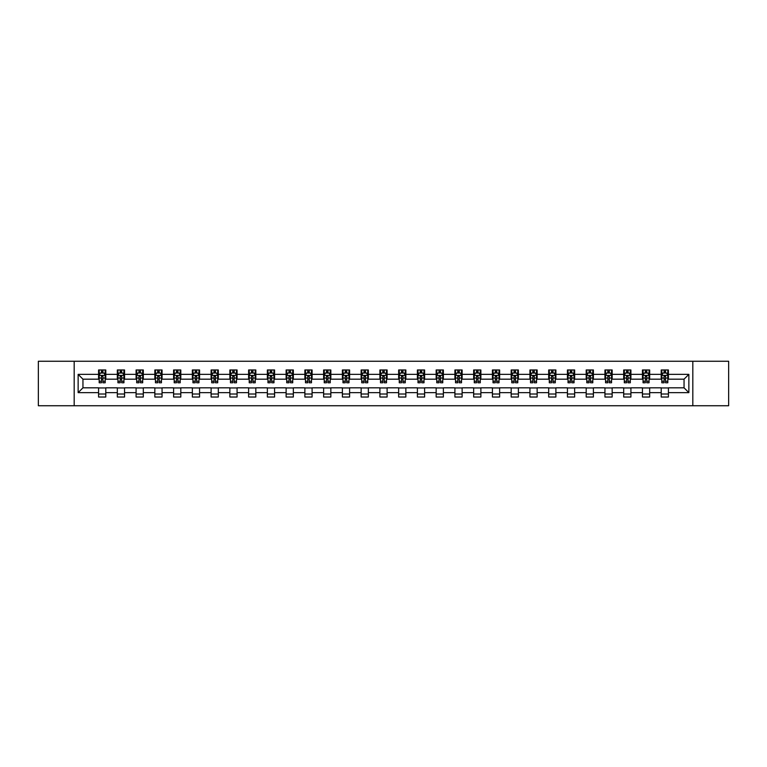<?xml version="1.0" encoding="UTF-8"?>
<svg xmlns="http://www.w3.org/2000/svg" width="767" height="767" viewBox="0 0 767 767"><rect width="100%" height="100%" fill="white"/><g stroke="black" fill="none" stroke-linecap="round" stroke-linejoin="round"><path stroke-width="1.15" d="M692.822 405.743L728.65 405.743L728.65 361.257L692.822 361.257L692.822 405.743L74.178 405.743L74.178 361.257L38.35 361.257L38.35 405.743L74.178 405.743M692.822 361.257L74.178 361.257M668.421 374.363L668.421 369.972L661.212 369.972L661.212 374.363L649.668 374.363L649.668 369.972L642.449 369.972L642.449 374.363L630.915 374.363L630.915 369.972L623.696 369.972L623.696 374.363L612.162 374.363L612.162 369.972L604.942 369.972L604.942 374.363L593.399 374.363L593.399 369.972L586.189 369.972L586.189 374.363L574.646 374.363L574.646 369.972L567.436 369.972L567.436 374.363L555.893 374.363L555.893 369.972L548.683 369.972L548.683 374.363L537.14 374.363L537.14 369.972L529.93 369.972L529.93 374.363L518.387 374.363L518.387 369.972L511.177 369.972L511.177 374.363L499.633 374.363L499.633 369.972L492.424 369.972L492.424 374.363L480.88 374.363L480.88 369.972L473.661 369.972L473.661 374.363L462.127 374.363L462.127 369.972L454.908 369.972L454.908 374.363L443.374 374.363L443.374 369.972L436.155 369.972L436.155 374.363L424.611 374.363L424.611 369.972L417.401 369.972L417.401 374.363L405.858 374.363L405.858 369.972L398.648 369.972L398.648 374.363L387.105 374.363L387.105 369.972L379.895 369.972L379.895 374.363L368.352 374.363L368.352 369.972L361.142 369.972L361.142 374.363L349.599 374.363L349.599 369.972L342.389 369.972L342.389 374.363L330.845 374.363L330.845 369.972L323.626 369.972L323.626 374.363L312.092 374.363L312.092 369.972L304.873 369.972L304.873 374.363L293.339 374.363L293.339 369.972L286.12 369.972L286.12 374.363L274.576 374.363L274.576 369.972L267.367 369.972L267.367 374.363L255.823 374.363L255.823 369.972L248.613 369.972L248.613 374.363L237.07 374.363L237.07 369.972L229.86 369.972L229.86 374.363L218.317 374.363L218.317 369.972L211.107 369.972L211.107 374.363L199.564 374.363L199.564 369.972L192.354 369.972L192.354 374.363L180.811 374.363L180.811 369.972L173.601 369.972L173.601 374.363L162.058 374.363L162.058 369.972L154.838 369.972L154.838 374.363L143.304 374.363L143.304 369.972L136.085 369.972L136.085 374.363L124.551 374.363L124.551 369.972L117.332 369.972L117.332 374.363L105.788 374.363L105.788 369.972L98.579 369.972L98.579 374.363L78.138 374.363L78.138 392.637L82.951 387.824L98.579 387.824L98.579 397.028L105.788 397.028L105.788 387.824L117.332 387.824L117.332 397.028L124.551 397.028L124.551 387.824L136.085 387.824L136.085 397.028L143.304 397.028L143.304 387.824L154.838 387.824L154.838 397.028L162.058 397.028L162.058 387.824L173.601 387.824L173.601 397.028L180.811 397.028L180.811 387.824L192.354 387.824L192.354 397.028L199.564 397.028L199.564 387.824L211.107 387.824L211.107 397.028L218.317 397.028L218.317 387.824L229.86 387.824L229.86 397.028L237.07 397.028L237.07 387.824L248.613 387.824L248.613 397.028L255.823 397.028L255.823 387.824L267.367 387.824L267.367 397.028L274.576 397.028L274.576 387.824L286.12 387.824L286.12 397.028L293.339 397.028L293.339 387.824L304.873 387.824L304.873 397.028L312.092 397.028L312.092 387.824L323.626 387.824L323.626 397.028L330.845 397.028L330.845 387.824L342.389 387.824L342.389 397.028L349.599 397.028L349.599 387.824L361.142 387.824L361.142 397.028L368.352 397.028L368.352 387.824L379.895 387.824L379.895 397.028L387.105 397.028L387.105 387.824L398.648 387.824L398.648 397.028L405.858 397.028L405.858 387.824L417.401 387.824L417.401 397.028L424.611 397.028L424.611 387.824L436.155 387.824L436.155 397.028L443.374 397.028L443.374 387.824L454.908 387.824L454.908 397.028L462.127 397.028L462.127 387.824L473.661 387.824L473.661 397.028L480.88 397.028L480.88 387.824L492.424 387.824L492.424 397.028L499.633 397.028L499.633 387.824L511.177 387.824L511.177 397.028L518.387 397.028L518.387 387.824L529.93 387.824L529.93 397.028L537.14 397.028L537.14 387.824L548.683 387.824L548.683 397.028L555.893 397.028L555.893 387.824L567.436 387.824L567.436 397.028L574.646 397.028L574.646 387.824L586.189 387.824L586.189 397.028L593.399 397.028L593.399 387.824L604.942 387.824L604.942 397.028L612.162 397.028L612.162 387.824L623.696 387.824L623.696 397.028L630.915 397.028L630.915 387.824L642.449 387.824L642.449 397.028L649.668 397.028L649.668 387.824L661.212 387.824L661.212 397.028L668.421 397.028L668.421 387.824L684.049 387.824L684.049 379.176L668.421 379.176L668.421 374.363L688.862 374.363L688.862 392.637L668.421 392.637M661.212 392.637L649.668 392.637M642.449 392.637L630.915 392.637M623.696 392.637L612.162 392.637M604.942 392.637L593.399 392.637M586.189 392.637L574.646 392.637M567.436 392.637L555.893 392.637M548.683 392.637L537.14 392.637M529.93 392.637L518.387 392.637M511.177 392.637L499.633 392.637M492.424 392.637L480.88 392.637M473.661 392.637L462.127 392.637M454.908 392.637L443.374 392.637M436.155 392.637L424.611 392.637M417.401 392.637L405.858 392.637M398.648 392.637L387.105 392.637M379.895 392.637L368.352 392.637M361.142 392.637L349.599 392.637M342.389 392.637L330.845 392.637M323.626 392.637L312.092 392.637M304.873 392.637L293.339 392.637M286.12 392.637L274.576 392.637M267.367 392.637L255.823 392.637M248.613 392.637L237.07 392.637M229.86 392.637L218.317 392.637M211.107 392.637L199.564 392.637M192.354 392.637L180.811 392.637M173.601 392.637L162.058 392.637M154.838 392.637L143.304 392.637M136.085 392.637L124.551 392.637M117.332 392.637L105.788 392.637M98.579 392.637L78.138 392.637M661.212 374.363L661.212 379.176L649.668 379.176L649.668 374.363M642.449 374.363L642.449 379.176L630.915 379.176L630.915 374.363M623.696 374.363L623.696 379.176L612.162 379.176L612.162 374.363M604.942 374.363L604.942 379.176L593.399 379.176L593.399 374.363M586.189 374.363L586.189 379.176L574.646 379.176L574.646 374.363M567.436 374.363L567.436 379.176L555.893 379.176L555.893 374.363M548.683 374.363L548.683 379.176L537.14 379.176L537.14 374.363M529.93 374.363L529.93 379.176L518.387 379.176L518.387 374.363M511.177 374.363L511.177 379.176L499.633 379.176L499.633 374.363M492.424 374.363L492.424 379.176L480.88 379.176L480.88 374.363M473.661 374.363L473.661 379.176L462.127 379.176L462.127 374.363M454.908 374.363L454.908 379.176L443.374 379.176L443.374 374.363M436.155 374.363L436.155 379.176L424.611 379.176L424.611 374.363M417.401 374.363L417.401 379.176L405.858 379.176L405.858 374.363M398.648 374.363L398.648 379.176L387.105 379.176L387.105 374.363M379.895 374.363L379.895 379.176L368.352 379.176L368.352 374.363M361.142 374.363L361.142 379.176L349.599 379.176L349.599 374.363M342.389 374.363L342.389 379.176L330.845 379.176L330.845 374.363M323.626 374.363L323.626 379.176L312.092 379.176L312.092 374.363M304.873 374.363L304.873 379.176L293.339 379.176L293.339 374.363M286.12 374.363L286.12 379.176L274.576 379.176L274.576 374.363M267.367 374.363L267.367 379.176L255.823 379.176L255.823 374.363M248.613 374.363L248.613 379.176L237.07 379.176L237.07 374.363M229.86 374.363L229.86 379.176L218.317 379.176L218.317 374.363M211.107 374.363L211.107 379.176L199.564 379.176L199.564 374.363M192.354 374.363L192.354 379.176L180.811 379.176L180.811 374.363M173.601 374.363L173.601 379.176L162.058 379.176L162.058 374.363M154.838 374.363L154.838 379.176L143.304 379.176L143.304 374.363M136.085 374.363L136.085 379.176L124.551 379.176L124.551 374.363M117.332 374.363L117.332 379.176L105.788 379.176L105.788 374.363M98.579 374.363L98.579 379.176L82.951 379.176L78.138 374.363M82.951 379.176L82.951 387.824M688.862 392.637L684.049 387.824M684.049 379.176L688.862 374.363M98.579 372.983L99.183 372.983M101.465 372.983L102.912 372.983M105.194 372.983L105.788 372.983M98.579 379.051L99.183 379.051M101.465 379.051L102.912 379.051M105.194 379.051L105.788 379.051M98.579 387.949L105.788 387.949M98.579 394.017L105.788 394.017M117.332 387.949L124.551 387.949M117.332 394.017L124.551 394.017M117.332 372.983L117.936 372.983M120.218 372.983L121.665 372.983M123.947 372.983L124.551 372.983M117.332 379.051L117.936 379.051M120.218 379.051L121.665 379.051M123.947 379.051L124.551 379.051M136.085 387.949L143.304 387.949M136.085 394.017L143.304 394.017M136.085 372.983L136.689 372.983M138.971 372.983L140.419 372.983M142.7 372.983L143.304 372.983M136.085 379.051L136.689 379.051M138.971 379.051L140.419 379.051M142.7 379.051L143.304 379.051M154.838 387.949L162.058 387.949M154.838 394.017L162.058 394.017M154.838 372.983L155.442 372.983M157.724 372.983L159.172 372.983M161.453 372.983L162.058 372.983M154.838 379.051L155.442 379.051M157.724 379.051L159.172 379.051M161.453 379.051L162.058 379.051M173.601 387.949L180.811 387.949M173.601 394.017L180.811 394.017M173.601 372.983L174.195 372.983M176.487 372.983L177.925 372.983M180.207 372.983L180.811 372.983M173.601 379.051L174.195 379.051M176.487 379.051L177.925 379.051M180.207 379.051L180.811 379.051M192.354 387.949L199.564 387.949M192.354 394.017L199.564 394.017M192.354 372.983L192.948 372.983M195.24 372.983L196.678 372.983M198.96 372.983L199.564 372.983M192.354 379.051L192.948 379.051M195.24 379.051L196.678 379.051M198.96 379.051L199.564 379.051M211.107 387.949L218.317 387.949M211.107 394.017L218.317 394.017M211.107 372.983L211.711 372.983M213.993 372.983L215.431 372.983M217.713 372.983L218.317 372.983M211.107 379.051L211.711 379.051M213.993 379.051L215.431 379.051M217.713 379.051L218.317 379.051M229.86 387.949L237.07 387.949M229.86 394.017L237.07 394.017M229.86 372.983L230.464 372.983M232.746 372.983L234.184 372.983M236.476 372.983L237.07 372.983M229.86 379.051L230.464 379.051M232.746 379.051L234.184 379.051M236.476 379.051L237.07 379.051M248.613 387.949L255.823 387.949M248.613 394.017L255.823 394.017M248.613 372.983L249.217 372.983M251.499 372.983L252.937 372.983M255.229 372.983L255.823 372.983M248.613 379.051L249.217 379.051M251.499 379.051L252.937 379.051M255.229 379.051L255.823 379.051M267.367 387.949L274.576 387.949M267.367 394.017L274.576 394.017M267.367 372.983L267.971 372.983M270.252 372.983L271.7 372.983M273.982 372.983L274.576 372.983M267.367 379.051L267.971 379.051M270.252 379.051L271.7 379.051M273.982 379.051L274.576 379.051M286.12 387.949L293.339 387.949M286.12 394.017L293.339 394.017M286.12 372.983L286.724 372.983M289.006 372.983L290.453 372.983M292.735 372.983L293.339 372.983M286.12 379.051L286.724 379.051M289.006 379.051L290.453 379.051M292.735 379.051L293.339 379.051M304.873 387.949L312.092 387.949M304.873 394.017L312.092 394.017M304.873 372.983L305.477 372.983M307.759 372.983L309.206 372.983M311.488 372.983L312.092 372.983M304.873 379.051L305.477 379.051M307.759 379.051L309.206 379.051M311.488 379.051L312.092 379.051M323.626 387.949L330.845 387.949M323.626 394.017L330.845 394.017M323.626 372.983L324.23 372.983M326.512 372.983L327.96 372.983M330.241 372.983L330.845 372.983M323.626 379.051L324.23 379.051M326.512 379.051L327.96 379.051M330.241 379.051L330.845 379.051M342.389 387.949L349.599 387.949M342.389 394.017L349.599 394.017M342.389 372.983L342.983 372.983M345.275 372.983L346.713 372.983M348.995 372.983L349.599 372.983M342.389 379.051L342.983 379.051M345.275 379.051L346.713 379.051M348.995 379.051L349.599 379.051M361.142 387.949L368.352 387.949M361.142 394.017L368.352 394.017M361.142 372.983L361.736 372.983M364.028 372.983L365.466 372.983M367.748 372.983L368.352 372.983M361.142 379.051L361.736 379.051M364.028 379.051L365.466 379.051M367.748 379.051L368.352 379.051M379.895 387.949L387.105 387.949M379.895 394.017L387.105 394.017M379.895 372.983L380.499 372.983M382.781 372.983L384.219 372.983M386.501 372.983L387.105 372.983M379.895 379.051L380.499 379.051M382.781 379.051L384.219 379.051M386.501 379.051L387.105 379.051M398.648 387.949L405.858 387.949M398.648 394.017L405.858 394.017M398.648 372.983L399.252 372.983M401.534 372.983L402.972 372.983M405.264 372.983L405.858 372.983M398.648 379.051L399.252 379.051M401.534 379.051L402.972 379.051M405.264 379.051L405.858 379.051M417.401 387.949L424.611 387.949M417.401 394.017L424.611 394.017M417.401 372.983L418.005 372.983M420.287 372.983L421.725 372.983M424.017 372.983L424.611 372.983M417.401 379.051L418.005 379.051M420.287 379.051L421.725 379.051M424.017 379.051L424.611 379.051M436.155 387.949L443.374 387.949M436.155 394.017L443.374 394.017M436.155 372.983L436.759 372.983M439.04 372.983L440.488 372.983M442.77 372.983L443.374 372.983M436.155 379.051L436.759 379.051M439.04 379.051L440.488 379.051M442.77 379.051L443.374 379.051M454.908 387.949L462.127 387.949M454.908 394.017L462.127 394.017M454.908 372.983L455.512 372.983M457.794 372.983L459.241 372.983M461.523 372.983L462.127 372.983M454.908 379.051L455.512 379.051M457.794 379.051L459.241 379.051M461.523 379.051L462.127 379.051M473.661 387.949L480.88 387.949M473.661 394.017L480.88 394.017M473.661 372.983L474.265 372.983M476.547 372.983L477.994 372.983M480.276 372.983L480.88 372.983M473.661 379.051L474.265 379.051M476.547 379.051L477.994 379.051M480.276 379.051L480.88 379.051M492.424 387.949L499.633 387.949M492.424 394.017L499.633 394.017M492.424 372.983L493.018 372.983M495.3 372.983L496.748 372.983M499.029 372.983L499.633 372.983M492.424 379.051L493.018 379.051M495.3 379.051L496.748 379.051M499.029 379.051L499.633 379.051M511.177 387.949L518.387 387.949M511.177 394.017L518.387 394.017M511.177 372.983L511.771 372.983M514.063 372.983L515.501 372.983M517.783 372.983L518.387 372.983M511.177 379.051L511.771 379.051M514.063 379.051L515.501 379.051M517.783 379.051L518.387 379.051M529.93 387.949L537.14 387.949M529.93 394.017L537.14 394.017M529.93 372.983L530.524 372.983M532.816 372.983L534.254 372.983M536.536 372.983L537.14 372.983M529.93 379.051L530.524 379.051M532.816 379.051L534.254 379.051M536.536 379.051L537.14 379.051M548.683 387.949L555.893 387.949M548.683 394.017L555.893 394.017M548.683 372.983L549.287 372.983M551.569 372.983L553.007 372.983M555.289 372.983L555.893 372.983M548.683 379.051L549.287 379.051M551.569 379.051L553.007 379.051M555.289 379.051L555.893 379.051M567.436 387.949L574.646 387.949M567.436 394.017L574.646 394.017M567.436 372.983L568.04 372.983M570.322 372.983L571.76 372.983M574.052 372.983L574.646 372.983M567.436 379.051L568.04 379.051M570.322 379.051L571.76 379.051M574.052 379.051L574.646 379.051M586.189 387.949L593.399 387.949M586.189 394.017L593.399 394.017M586.189 372.983L586.793 372.983M589.075 372.983L590.513 372.983M592.805 372.983L593.399 372.983M586.189 379.051L586.793 379.051M589.075 379.051L590.513 379.051M592.805 379.051L593.399 379.051M604.942 387.949L612.162 387.949M604.942 394.017L612.162 394.017M604.942 372.983L605.547 372.983M607.828 372.983L609.276 372.983M611.558 372.983L612.162 372.983M604.942 379.051L605.547 379.051M607.828 379.051L609.276 379.051M611.558 379.051L612.162 379.051M623.696 387.949L630.915 387.949M623.696 394.017L630.915 394.017M623.696 372.983L624.3 372.983M626.581 372.983L628.029 372.983M630.311 372.983L630.915 372.983M623.696 379.051L624.3 379.051M626.581 379.051L628.029 379.051M630.311 379.051L630.915 379.051M642.449 387.949L649.668 387.949M642.449 394.017L649.668 394.017M642.449 372.983L643.053 372.983M645.335 372.983L646.782 372.983M649.064 372.983L649.668 372.983M642.449 379.051L643.053 379.051M645.335 379.051L646.782 379.051M649.064 379.051L649.668 379.051M661.212 387.949L668.421 387.949M661.212 394.017L668.421 394.017M661.212 372.983L661.806 372.983M664.088 372.983L665.535 372.983M667.817 372.983L668.421 372.983M661.212 379.051L661.806 379.051M664.088 379.051L665.535 379.051M667.817 379.051L668.421 379.051M102.912 371.535L101.465 371.535M105.194 381.276L102.912 381.276L102.912 382.781L105.194 382.781L105.194 375.447L103.986 373.04L100.381 373.04L99.183 375.447L99.183 382.781L101.465 382.781L101.465 381.276L99.183 381.276M99.183 375.447L99.183 369.972M105.194 375.447L105.194 369.972M101.465 373.04L101.465 369.972M102.912 369.972L102.912 373.04M102.912 381.276L102.912 376.348L101.465 376.348L101.465 381.276M121.665 371.535L120.218 371.535M123.947 381.276L121.665 381.276L121.665 382.781L123.947 382.781L123.947 375.447L122.749 373.04L119.134 373.04L117.936 375.447L117.936 382.781L120.218 382.781L120.218 381.276L117.936 381.276M117.936 375.447L117.936 369.972M123.947 375.447L123.947 369.972M120.218 373.04L120.218 369.972M121.665 369.972L121.665 373.04M121.665 381.276L121.665 376.348L120.218 376.348L120.218 381.276M140.419 371.535L138.971 371.535M142.7 381.276L140.419 381.276L140.419 382.781L142.7 382.781L142.7 375.447L141.502 373.04L137.887 373.04L136.689 375.447L136.689 382.781L138.971 382.781L138.971 381.276L136.689 381.276M136.689 375.447L136.689 369.972M142.7 375.447L142.7 369.972M138.971 373.04L138.971 369.972M140.419 369.972L140.419 373.04M140.419 381.276L140.419 376.348L138.971 376.348L138.971 381.276M159.172 371.535L157.724 371.535M161.453 381.276L159.172 381.276L159.172 382.781L161.453 382.781L161.453 375.447L160.255 373.04L156.65 373.04L155.442 375.447L155.442 382.781L157.724 382.781L157.724 381.276L155.442 381.276M155.442 375.447L155.442 369.972M161.453 375.447L161.453 369.972M157.724 373.04L157.724 369.972M159.172 369.972L159.172 373.04M159.172 381.276L159.172 376.348L157.724 376.348L157.724 381.276M177.925 371.535L176.487 371.535M180.207 381.276L177.925 381.276L177.925 382.781L180.207 382.781L180.207 375.447L179.008 373.04L175.403 373.04L174.195 375.447L174.195 382.781L176.487 382.781L176.487 381.276L174.195 381.276M174.195 375.447L174.195 369.972M180.207 375.447L180.207 369.972M176.487 373.04L176.487 369.972M177.925 369.972L177.925 373.04M177.925 381.276L177.925 376.348L176.487 376.348L176.487 381.276M196.678 371.535L195.24 371.535M198.96 381.276L196.678 381.276L196.678 382.781L198.96 382.781L198.96 375.447L197.761 373.04L194.156 373.04L192.948 375.447L192.948 382.781L195.24 382.781L195.24 381.276L192.948 381.276M192.948 375.447L192.948 369.972M198.96 375.447L198.96 369.972M195.24 373.04L195.24 369.972M196.678 369.972L196.678 373.04M196.678 381.276L196.678 376.348L195.24 376.348L195.24 381.276M215.431 371.535L213.993 371.535M217.713 381.276L215.431 381.276L215.431 382.781L217.713 382.781L217.713 375.447L216.515 373.04L212.91 373.04L211.711 375.447L211.711 382.781L213.993 382.781L213.993 381.276L211.711 381.276M211.711 375.447L211.711 369.972M217.713 375.447L217.713 369.972M213.993 373.04L213.993 369.972M215.431 369.972L215.431 373.04M215.431 381.276L215.431 376.348L213.993 376.348L213.993 381.276M234.184 371.535L232.746 371.535M236.476 381.276L234.184 381.276L234.184 382.781L236.476 382.781L236.476 375.447L235.268 373.04L231.663 373.04L230.464 375.447L230.464 382.781L232.746 382.781L232.746 381.276L230.464 381.276M230.464 375.447L230.464 369.972M236.476 375.447L236.476 369.972M232.746 373.04L232.746 369.972M234.184 369.972L234.184 373.04M234.184 381.276L234.184 376.348L232.746 376.348L232.746 381.276M252.937 371.535L251.499 371.535M255.229 381.276L252.937 381.276L252.937 382.781L255.229 382.781L255.229 375.447L254.021 373.04L250.416 373.04L249.217 375.447L249.217 382.781L251.499 382.781L251.499 381.276L249.217 381.276M249.217 375.447L249.217 369.972M255.229 375.447L255.229 369.972M251.499 373.04L251.499 369.972M252.937 369.972L252.937 373.04M252.937 381.276L252.937 376.348L251.499 376.348L251.499 381.276M271.7 371.535L270.252 371.535M273.982 381.276L271.7 381.276L271.7 382.781L273.982 382.781L273.982 375.447L272.774 373.04L269.169 373.04L267.971 375.447L267.971 382.781L270.252 382.781L270.252 381.276L267.971 381.276M267.971 375.447L267.971 369.972M273.982 375.447L273.982 369.972M270.252 373.04L270.252 369.972M271.7 369.972L271.7 373.04M271.7 381.276L271.7 376.348L270.252 376.348L270.252 381.276M290.453 371.535L289.006 371.535M292.735 381.276L290.453 381.276L290.453 382.781L292.735 382.781L292.735 375.447L291.537 373.04L287.922 373.04L286.724 375.447L286.724 382.781L289.006 382.781L289.006 381.276L286.724 381.276M286.724 375.447L286.724 369.972M292.735 375.447L292.735 369.972M289.006 373.04L289.006 369.972M290.453 369.972L290.453 373.04M290.453 381.276L290.453 376.348L289.006 376.348L289.006 381.276M309.206 371.535L307.759 371.535M311.488 381.276L309.206 381.276L309.206 382.781L311.488 382.781L311.488 375.447L310.29 373.04L306.675 373.04L305.477 375.447L305.477 382.781L307.759 382.781L307.759 381.276L305.477 381.276M305.477 375.447L305.477 369.972M311.488 375.447L311.488 369.972M307.759 373.04L307.759 369.972M309.206 369.972L309.206 373.04M309.206 381.276L309.206 376.348L307.759 376.348L307.759 381.276M327.96 371.535L326.512 371.535M330.241 381.276L327.96 381.276L327.96 382.781L330.241 382.781L330.241 375.447L329.043 373.04L325.438 373.04L324.23 375.447L324.23 382.781L326.512 382.781L326.512 381.276L324.23 381.276M324.23 375.447L324.23 369.972M330.241 375.447L330.241 369.972M326.512 373.04L326.512 369.972M327.96 369.972L327.96 373.04M327.96 381.276L327.96 376.348L326.512 376.348L326.512 381.276M346.713 371.535L345.275 371.535M348.995 381.276L346.713 381.276L346.713 382.781L348.995 382.781L348.995 375.447L347.796 373.04L344.191 373.04L342.983 375.447L342.983 382.781L345.275 382.781L345.275 381.276L342.983 381.276M342.983 375.447L342.983 369.972M348.995 375.447L348.995 369.972M345.275 373.04L345.275 369.972M346.713 369.972L346.713 373.04M346.713 381.276L346.713 376.348L345.275 376.348L345.275 381.276M365.466 371.535L364.028 371.535M367.748 381.276L365.466 381.276L365.466 382.781L367.748 382.781L367.748 375.447L366.549 373.04L362.944 373.04L361.736 375.447L361.736 382.781L364.028 382.781L364.028 381.276L361.736 381.276M361.736 375.447L361.736 369.972M367.748 375.447L367.748 369.972M364.028 373.04L364.028 369.972M365.466 369.972L365.466 373.04M365.466 381.276L365.466 376.348L364.028 376.348L364.028 381.276M384.219 371.535L382.781 371.535M386.501 381.276L384.219 381.276L384.219 382.781L386.501 382.781L386.501 375.447L385.302 373.04L381.698 373.04L380.499 375.447L380.499 382.781L382.781 382.781L382.781 381.276L380.499 381.276M380.499 375.447L380.499 369.972M386.501 375.447L386.501 369.972M382.781 373.04L382.781 369.972M384.219 369.972L384.219 373.04M384.219 381.276L384.219 376.348L382.781 376.348L382.781 381.276M402.972 371.535L401.534 371.535M405.264 381.276L402.972 381.276L402.972 382.781L405.264 382.781L405.264 375.447L404.056 373.04L400.451 373.04L399.252 375.447L399.252 382.781L401.534 382.781L401.534 381.276L399.252 381.276M399.252 375.447L399.252 369.972M405.264 375.447L405.264 369.972M401.534 373.04L401.534 369.972M402.972 369.972L402.972 373.04M402.972 381.276L402.972 376.348L401.534 376.348L401.534 381.276M421.725 371.535L420.287 371.535M424.017 381.276L421.725 381.276L421.725 382.781L424.017 382.781L424.017 375.447L422.809 373.04L419.204 373.04L418.005 375.447L418.005 382.781L420.287 382.781L420.287 381.276L418.005 381.276M418.005 375.447L418.005 369.972M424.017 375.447L424.017 369.972M420.287 373.04L420.287 369.972M421.725 369.972L421.725 373.04M421.725 381.276L421.725 376.348L420.287 376.348L420.287 381.276M440.488 371.535L439.04 371.535M442.77 381.276L440.488 381.276L440.488 382.781L442.77 382.781L442.77 375.447L441.562 373.04L437.957 373.04L436.759 375.447L436.759 382.781L439.04 382.781L439.04 381.276L436.759 381.276M436.759 375.447L436.759 369.972M442.77 375.447L442.77 369.972M439.04 373.04L439.04 369.972M440.488 369.972L440.488 373.04M440.488 381.276L440.488 376.348L439.04 376.348L439.04 381.276M459.241 371.535L457.794 371.535M461.523 381.276L459.241 381.276L459.241 382.781L461.523 382.781L461.523 375.447L460.325 373.04L456.71 373.04L455.512 375.447L455.512 382.781L457.794 382.781L457.794 381.276L455.512 381.276M455.512 375.447L455.512 369.972M461.523 375.447L461.523 369.972M457.794 373.04L457.794 369.972M459.241 369.972L459.241 373.04M459.241 381.276L459.241 376.348L457.794 376.348L457.794 381.276M477.994 371.535L476.547 371.535M480.276 381.276L477.994 381.276L477.994 382.781L480.276 382.781L480.276 375.447L479.078 373.04L475.463 373.04L474.265 375.447L474.265 382.781L476.547 382.781L476.547 381.276L474.265 381.276M474.265 375.447L474.265 369.972M480.276 375.447L480.276 369.972M476.547 373.04L476.547 369.972M477.994 369.972L477.994 373.04M477.994 381.276L477.994 376.348L476.547 376.348L476.547 381.276M496.748 371.535L495.3 371.535M499.029 381.276L496.748 381.276L496.748 382.781L499.029 382.781L499.029 375.447L497.831 373.04L494.226 373.04L493.018 375.447L493.018 382.781L495.3 382.781L495.3 381.276L493.018 381.276M493.018 375.447L493.018 369.972M499.029 375.447L499.029 369.972M495.3 373.04L495.3 369.972M496.748 369.972L496.748 373.04M496.748 381.276L496.748 376.348L495.3 376.348L495.3 381.276M515.501 371.535L514.063 371.535M517.783 381.276L515.501 381.276L515.501 382.781L517.783 382.781L517.783 375.447L516.584 373.04L512.979 373.04L511.771 375.447L511.771 382.781L514.063 382.781L514.063 381.276L511.771 381.276M511.771 375.447L511.771 369.972M517.783 375.447L517.783 369.972M514.063 373.04L514.063 369.972M515.501 369.972L515.501 373.04M515.501 381.276L515.501 376.348L514.063 376.348L514.063 381.276M534.254 371.535L532.816 371.535M536.536 381.276L534.254 381.276L534.254 382.781L536.536 382.781L536.536 375.447L535.337 373.04L531.732 373.04L530.524 375.447L530.524 382.781L532.816 382.781L532.816 381.276L530.524 381.276M530.524 375.447L530.524 369.972M536.536 375.447L536.536 369.972M532.816 373.04L532.816 369.972M534.254 369.972L534.254 373.04M534.254 381.276L534.254 376.348L532.816 376.348L532.816 381.276M553.007 371.535L551.569 371.535M555.289 381.276L553.007 381.276L553.007 382.781L555.289 382.781L555.289 375.447L554.09 373.04L550.485 373.04L549.287 375.447L549.287 382.781L551.569 382.781L551.569 381.276L549.287 381.276M549.287 375.447L549.287 369.972M555.289 375.447L555.289 369.972M551.569 373.04L551.569 369.972M553.007 369.972L553.007 373.04M553.007 381.276L553.007 376.348L551.569 376.348L551.569 381.276M571.76 371.535L570.322 371.535M574.052 381.276L571.76 381.276L571.76 382.781L574.052 382.781L574.052 375.447L572.844 373.04L569.239 373.04L568.04 375.447L568.04 382.781L570.322 382.781L570.322 381.276L568.04 381.276M568.04 375.447L568.04 369.972M574.052 375.447L574.052 369.972M570.322 373.04L570.322 369.972M571.76 369.972L571.76 373.04M571.76 381.276L571.76 376.348L570.322 376.348L570.322 381.276M590.513 371.535L589.075 371.535M592.805 381.276L590.513 381.276L590.513 382.781L592.805 382.781L592.805 375.447L591.597 373.04L587.992 373.04L586.793 375.447L586.793 382.781L589.075 382.781L589.075 381.276L586.793 381.276M586.793 375.447L586.793 369.972M592.805 375.447L592.805 369.972M589.075 373.04L589.075 369.972M590.513 369.972L590.513 373.04M590.513 381.276L590.513 376.348L589.075 376.348L589.075 381.276M609.276 371.535L607.828 371.535M611.558 381.276L609.276 381.276L609.276 382.781L611.558 382.781L611.558 375.447L610.35 373.04L606.745 373.04L605.547 375.447L605.547 382.781L607.828 382.781L607.828 381.276L605.547 381.276M605.547 375.447L605.547 369.972M611.558 375.447L611.558 369.972M607.828 373.04L607.828 369.972M609.276 369.972L609.276 373.04M609.276 381.276L609.276 376.348L607.828 376.348L607.828 381.276M628.029 371.535L626.581 371.535M630.311 381.276L628.029 381.276L628.029 382.781L630.311 382.781L630.311 375.447L629.113 373.04L625.498 373.04L624.3 375.447L624.3 382.781L626.581 382.781L626.581 381.276L624.3 381.276M624.3 375.447L624.3 369.972M630.311 375.447L630.311 369.972M626.581 373.04L626.581 369.972M628.029 369.972L628.029 373.04M628.029 381.276L628.029 376.348L626.581 376.348L626.581 381.276M646.782 371.535L645.335 371.535M649.064 381.276L646.782 381.276L646.782 382.781L649.064 382.781L649.064 375.447L647.866 373.04L644.251 373.04L643.053 375.447L643.053 382.781L645.335 382.781L645.335 381.276L643.053 381.276M643.053 375.447L643.053 369.972M649.064 375.447L649.064 369.972M645.335 373.04L645.335 369.972M646.782 369.972L646.782 373.04M646.782 381.276L646.782 376.348L645.335 376.348L645.335 381.276M665.535 371.535L664.088 371.535M667.817 381.276L665.535 381.276L665.535 382.781L667.817 382.781L667.817 375.447L666.619 373.04L663.014 373.04L661.806 375.447L661.806 382.781L664.088 382.781L664.088 381.276L661.806 381.276M661.806 375.447L661.806 369.972M667.817 375.447L667.817 369.972M664.088 373.04L664.088 369.972M665.535 369.972L665.535 373.04M665.535 381.276L665.535 376.348L664.088 376.348L664.088 381.276M105.165 375.389L99.211 375.389M99.183 373.184L100.314 373.184M104.063 373.184L105.194 373.184M101.465 378.045L99.183 378.045M105.194 378.045L102.912 378.045M102.912 372.302L101.465 372.302M123.918 375.389L117.965 375.389M117.936 373.184L119.067 373.184M122.816 373.184L123.947 373.184M120.218 378.045L117.936 378.045M123.947 378.045L121.665 378.045M121.665 372.302L120.218 372.302M142.672 375.389L136.718 375.389M136.689 373.184L137.82 373.184M141.569 373.184L142.7 373.184M138.971 378.045L136.689 378.045M142.7 378.045L140.419 378.045M140.419 372.302L138.971 372.302M161.425 375.389L155.471 375.389M155.442 373.184L156.573 373.184M160.322 373.184L161.453 373.184M157.724 378.045L155.442 378.045M161.453 378.045L159.172 378.045M159.172 372.302L157.724 372.302M180.178 375.389L174.224 375.389M174.195 373.184L175.327 373.184M179.075 373.184L180.207 373.184M176.487 378.045L174.195 378.045M180.207 378.045L177.925 378.045M177.925 372.302L176.487 372.302M198.931 375.389L192.987 375.389M192.948 373.184L194.08 373.184M197.828 373.184L198.96 373.184M195.24 378.045L192.948 378.045M198.96 378.045L196.678 378.045M196.678 372.302L195.24 372.302M217.684 375.389L211.74 375.389M211.711 373.184L212.833 373.184M216.591 373.184L217.713 373.184M213.993 378.045L211.711 378.045M217.713 378.045L215.431 378.045M215.431 372.302L213.993 372.302M236.437 375.389L230.493 375.389M230.464 373.184L231.586 373.184M235.344 373.184L236.476 373.184M232.746 378.045L230.464 378.045M236.476 378.045L234.184 378.045M234.184 372.302L232.746 372.302M255.2 375.389L249.246 375.389M249.217 373.184L250.349 373.184M254.098 373.184L255.229 373.184M251.499 378.045L249.217 378.045M255.229 378.045L252.937 378.045M252.937 372.302L251.499 372.302M273.953 375.389L267.999 375.389M267.971 373.184L269.102 373.184M272.851 373.184L273.982 373.184M270.252 378.045L267.971 378.045M273.982 378.045L271.7 378.045M271.7 372.302L270.252 372.302M292.706 375.389L286.753 375.389M286.724 373.184L287.855 373.184M291.604 373.184L292.735 373.184M289.006 378.045L286.724 378.045M292.735 378.045L290.453 378.045M290.453 372.302L289.006 372.302M311.46 375.389L305.506 375.389M305.477 373.184L306.608 373.184M310.357 373.184L311.488 373.184M307.759 378.045L305.477 378.045M311.488 378.045L309.206 378.045M309.206 372.302L307.759 372.302M330.213 375.389L324.259 375.389M324.23 373.184L325.361 373.184M329.11 373.184L330.241 373.184M326.512 378.045L324.23 378.045M330.241 378.045L327.96 378.045M327.96 372.302L326.512 372.302M348.966 375.389L343.012 375.389M342.983 373.184L344.115 373.184M347.863 373.184L348.995 373.184M345.275 378.045L342.983 378.045M348.995 378.045L346.713 378.045M346.713 372.302L345.275 372.302M367.719 375.389L361.775 375.389M361.736 373.184L362.868 373.184M366.616 373.184L367.748 373.184M364.028 378.045L361.736 378.045M367.748 378.045L365.466 378.045M365.466 372.302L364.028 372.302M386.472 375.389L380.528 375.389M380.499 373.184L381.621 373.184M385.379 373.184L386.501 373.184M382.781 378.045L380.499 378.045M386.501 378.045L384.219 378.045M384.219 372.302L382.781 372.302M405.225 375.389L399.281 375.389M399.252 373.184L400.384 373.184M404.132 373.184L405.264 373.184M401.534 378.045L399.252 378.045M405.264 378.045L402.972 378.045M402.972 372.302L401.534 372.302M423.988 375.389L418.034 375.389M418.005 373.184L419.137 373.184M422.885 373.184L424.017 373.184M420.287 378.045L418.005 378.045M424.017 378.045L421.725 378.045M421.725 372.302L420.287 372.302M442.741 375.389L436.787 375.389M436.759 373.184L437.89 373.184M441.639 373.184L442.77 373.184M439.04 378.045L436.759 378.045M442.77 378.045L440.488 378.045M440.488 372.302L439.04 372.302M461.494 375.389L455.54 375.389M455.512 373.184L456.643 373.184M460.392 373.184L461.523 373.184M457.794 378.045L455.512 378.045M461.523 378.045L459.241 378.045M459.241 372.302L457.794 372.302M480.247 375.389L474.294 375.389M474.265 373.184L475.396 373.184M479.145 373.184L480.276 373.184M476.547 378.045L474.265 378.045M480.276 378.045L477.994 378.045M477.994 372.302L476.547 372.302M499.001 375.389L493.047 375.389M493.018 373.184L494.149 373.184M497.898 373.184L499.029 373.184M495.3 378.045L493.018 378.045M499.029 378.045L496.748 378.045M496.748 372.302L495.3 372.302M517.754 375.389L511.8 375.389M511.771 373.184L512.902 373.184M516.651 373.184L517.783 373.184M514.063 378.045L511.771 378.045M517.783 378.045L515.501 378.045M515.501 372.302L514.063 372.302M536.507 375.389L530.563 375.389M530.524 373.184L531.656 373.184M535.414 373.184L536.536 373.184M532.816 378.045L530.524 378.045M536.536 378.045L534.254 378.045M534.254 372.302L532.816 372.302M555.26 375.389L549.316 375.389M549.287 373.184L550.409 373.184M554.167 373.184L555.289 373.184M551.569 378.045L549.287 378.045M555.289 378.045L553.007 378.045M553.007 372.302L551.569 372.302M574.013 375.389L568.069 375.389M568.04 373.184L569.172 373.184M572.92 373.184L574.052 373.184M570.322 378.045L568.04 378.045M574.052 378.045L571.76 378.045M571.76 372.302L570.322 372.302M592.776 375.389L586.822 375.389M586.793 373.184L587.925 373.184M591.673 373.184L592.805 373.184M589.075 378.045L586.793 378.045M592.805 378.045L590.513 378.045M590.513 372.302L589.075 372.302M611.529 375.389L605.575 375.389M605.547 373.184L606.678 373.184M610.427 373.184L611.558 373.184M607.828 378.045L605.547 378.045M611.558 378.045L609.276 378.045M609.276 372.302L607.828 372.302M630.282 375.389L624.328 375.389M624.3 373.184L625.431 373.184M629.18 373.184L630.311 373.184M626.581 378.045L624.3 378.045M630.311 378.045L628.029 378.045M628.029 372.302L626.581 372.302M649.035 375.389L643.082 375.389M643.053 373.184L644.184 373.184M647.933 373.184L649.064 373.184M645.335 378.045L643.053 378.045M649.064 378.045L646.782 378.045M646.782 372.302L645.335 372.302M667.789 375.389L661.835 375.389M661.806 373.184L662.937 373.184M666.686 373.184L667.817 373.184M664.088 378.045L661.806 378.045M667.817 378.045L665.535 378.045M665.535 372.302L664.088 372.302"/></g></svg>

